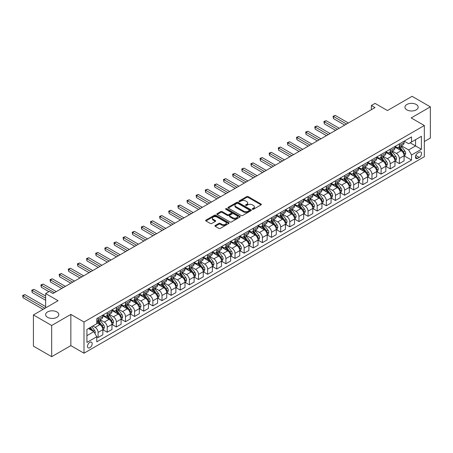 <?xml version="1.0" encoding="UTF-8"?>
<svg xmlns="http://www.w3.org/2000/svg" width="453" height="453" viewBox="0 0 453 453"><rect width="100%" height="100%" fill="white"/><g stroke="black" fill="none" stroke-linecap="round" stroke-linejoin="round"><path stroke-width="0.68" d="M252.429 209.269A0.708 0.408 0 0 0 253.431 209.269L261.047 204.869A1.014 0.583 0 0 0 261.347 204.456A1.014 0.583 0 0 0 261.047 204.043L248.148 196.591A1.014 0.583 0 0 0 246.709 196.591L239.093 200.99A0.708 0.408 0 0 0 238.89 201.279A0.708 0.408 0 0 0 239.093 201.568A0.708 0.408 0 0 0 240.101 201.568L241.087 201.002A3.245 1.874 0 0 1 245.673 201.002L246.749 201.619A3.245 1.874 0 0 1 247.7 202.944A3.245 1.874 0 0 1 246.749 204.269L245.764 204.841A0.708 0.408 0 0 0 245.554 205.13A0.708 0.408 0 0 0 245.764 205.419A0.708 0.408 0 0 0 246.766 205.419L247.751 204.847A3.245 1.874 0 0 1 252.338 204.847L253.414 205.469A3.245 1.874 0 0 1 254.365 206.794A3.245 1.874 0 0 1 253.414 208.12L252.429 208.686A0.708 0.408 0 0 0 252.219 208.975A0.708 0.408 0 0 0 252.429 209.269L252.429 208.686M56.902 311.924A6.608 3.817 0 0 0 49.7 311.098A6.608 3.817 0 0 0 45.617 314.625A6.608 3.817 0 0 0 47.554 317.321A6.608 3.817 0 0 0 54.756 318.148A6.608 3.817 0 0 0 58.839 314.625A6.608 3.817 0 0 0 56.902 311.924M416.216 104.473A6.608 3.817 0 0 0 409.014 103.646A6.608 3.817 0 0 0 404.937 107.174A6.608 3.817 0 0 0 406.868 109.875A6.608 3.817 0 0 0 414.076 110.702A6.608 3.817 0 0 0 418.153 107.174A6.608 3.817 0 0 0 416.216 104.473M89.841 347.723A3.307 1.908 120 0 0 91.999 344.812A3.307 1.908 120 0 0 91.489 342.162A3.307 1.908 120 0 0 89.841 342.326A3.307 1.908 120 0 0 87.678 345.237A3.307 1.908 120 0 0 88.188 347.887A3.307 1.908 120 0 0 89.841 347.723M215.243 225.481A1.014 0.583 0 0 0 214.943 225.894A1.014 0.583 0 0 0 215.243 226.307L218.861 228.397A1.014 0.583 0 0 0 220.294 228.397L228.754 223.516A1.014 0.583 0 0 0 229.054 223.103A1.014 0.583 0 0 0 228.754 222.689L215.849 215.237A1.014 0.583 0 0 0 214.416 215.237L205.956 220.118A1.014 0.583 0 0 0 205.662 220.532A1.014 0.583 0 0 0 205.956 220.951L210.334 223.471A1.014 0.583 0 0 0 211.766 223.471L215.385 221.381A1.014 0.583 0 0 0 215.685 220.968A1.014 0.583 0 0 0 215.385 220.554L213.216 219.303A2.712 1.569 0 0 1 212.423 218.199A2.712 1.569 0 0 1 214.099 216.749A2.712 1.569 0 0 1 217.049 217.089L225.549 221.993A2.712 1.569 0 0 1 226.341 223.103A2.712 1.569 0 0 1 224.665 224.546A2.712 1.569 0 0 1 221.71 224.207L220.294 223.391A1.014 0.583 0 0 0 218.861 223.391L215.243 225.481L215.243 226.307M424.325 141.54L430.35 138.057L430.35 106.857L412.094 96.319L387.445 110.549L375.027 103.38L371.375 105.487L375.027 107.593L52.956 293.544L49.309 291.432L45.657 293.544L45.657 307.876M51.682 325.481L51.682 356.681L70.849 345.616L70.849 314.41L51.682 325.481L33.42 314.943L58.069 300.707L45.657 293.544M70.849 314.41L83.998 322.004L424.325 125.515L424.325 156.715L83.998 353.204L83.998 322.004M430.35 106.857L411.177 117.927L424.325 125.515M241.155 215.526A1.014 0.583 0 0 0 242.587 215.526L251.047 210.645A1.014 0.583 0 0 0 251.347 210.232A1.014 0.583 0 0 0 251.047 209.813L238.148 202.366A1.014 0.583 0 0 0 236.709 202.366L228.255 207.248A1.014 0.583 0 0 0 227.955 207.661A1.014 0.583 0 0 0 228.255 208.074L241.155 215.526M226.064 209.422A0.708 0.408 0 0 1 226.783 209.518L226.783 208.674L239.903 216.251A1.014 0.583 0 0 1 240.198 216.664A1.014 0.583 0 0 1 239.903 217.078L231.443 221.964A1.014 0.583 0 0 1 230.011 221.964L217.106 214.512L217.106 213.686A1.014 0.583 0 0 0 216.806 214.099A1.014 0.583 0 0 0 217.106 214.512M217.106 213.686L220.724 211.596A1.014 0.583 0 0 1 222.157 211.596L227.395 214.614A1.014 0.583 0 0 0 228.827 214.614L231.228 213.227A1.014 0.583 0 0 0 231.523 212.814A1.014 0.583 0 0 0 231.228 212.4L225.781 209.258A0.708 0.408 0 0 1 225.571 208.969A0.708 0.408 0 0 1 226.007 208.59A0.708 0.408 0 0 1 226.783 208.674M51.682 356.681L33.42 346.143L33.42 314.943M419.285 152.208L417.677 153.137A3.199 1.846 120 0 0 415.588 155.957A3.199 1.846 120 0 0 416.08 158.522A3.199 1.846 120 0 0 417.677 158.363L419.285 157.434A3.199 1.846 120 0 0 421.375 154.615A3.199 1.846 120 0 0 420.888 152.049A3.199 1.846 120 0 0 419.285 152.208M404.206 141.138L408.623 143.692L411.545 142.004L411.545 136.902L96.778 318.629L96.778 323.731L86.919 329.422L86.919 342.411L96.778 336.721L96.778 341.822L411.545 160.09L411.545 154.988L408.623 149.932L401.364 145.736M411.545 142.004L421.403 136.308L421.403 149.297L411.545 154.988M70.849 345.616L83.998 353.204M371.375 105.487L371.375 109.705M410.158 142.803L415.56 145.923L415.56 139.683L421.403 136.308M408.623 149.932L415.56 145.923L421.403 149.297M86.919 335.662L93.856 331.658L88.454 328.538M96.778 336.76L98.091 337.519L98.091 332.417A4.134 2.384 -120 0 0 95.17 327.355L92.831 326.007M98.091 337.519L102.837 334.778L102.837 329.676A4.134 2.384 -120 0 0 99.915 324.614L96.778 322.802M102.95 329.784L107.219 332.247L107.219 327.145A4.134 2.384 -120 0 0 104.298 322.089L100.107 319.665M107.219 332.247L111.97 329.507L111.97 324.405A4.134 2.384 -120 0 0 109.048 319.348L102.837 315.764M112.078 324.512L116.347 326.975L116.347 321.873A4.134 2.384 -120 0 0 113.431 316.817L109.235 314.393M116.347 326.975L121.098 324.235L121.098 319.133A4.134 2.384 -120 0 0 118.176 314.076L111.97 310.492M121.206 319.24L125.481 321.709L125.481 316.607A4.134 2.384 -120 0 0 122.559 311.545L118.363 309.122M125.481 321.709L130.226 318.969L130.226 313.867A4.134 2.384 -120 0 0 127.304 308.804L121.098 305.22M130.334 313.969L134.609 316.437L134.609 311.336A4.134 2.384 -120 0 0 131.687 306.273L127.491 303.855M134.609 316.437L139.354 313.697L139.354 308.595A4.134 2.384 -120 0 0 136.432 303.533L130.226 299.948M139.462 308.703L143.737 311.166L143.737 306.064A4.134 2.384 -120 0 0 140.815 301.007L136.619 298.584M143.737 311.166L148.482 308.425L148.482 303.323A4.134 2.384 -120 0 0 145.56 298.267L139.354 294.682M148.595 303.431L152.865 305.894L152.865 300.792A4.134 2.384 -120 0 0 149.943 295.735L145.753 293.312M152.865 305.894L157.61 303.153L157.61 298.051A4.134 2.384 -120 0 0 154.694 292.995L148.482 289.41M157.723 298.159L161.993 300.628L161.993 295.526A4.134 2.384 -120 0 0 159.071 290.464L154.881 288.04M161.993 300.628L166.744 297.887L166.744 292.785A4.134 2.384 -120 0 0 163.822 287.723L157.61 284.139M166.851 292.887L171.126 295.356L171.126 290.254A4.134 2.384 -120 0 0 168.205 285.192L164.009 282.774M171.126 295.356L175.872 292.615L175.872 287.513A4.134 2.384 -120 0 0 172.95 282.451L166.744 278.867M175.979 287.615L180.254 290.084L180.254 284.982A4.134 2.384 -120 0 0 177.333 279.92L173.137 277.502M180.254 290.084L185 287.344L185 282.242A4.134 2.384 -120 0 0 182.078 277.179L175.872 273.595M185.107 282.349L189.382 284.812L189.382 279.711A4.134 2.384 -120 0 0 186.46 274.654L182.265 272.23M189.382 284.812L194.127 282.072L194.127 276.97A4.134 2.384 -120 0 0 191.206 271.913L185 268.329M194.241 277.077L198.51 279.541L198.51 274.439A4.134 2.384 -120 0 0 195.588 269.382L191.393 266.959M198.51 279.541L203.255 276.8L203.255 271.698A4.134 2.384 -120 0 0 200.334 266.641L194.127 263.057M203.369 271.806L207.638 274.275L207.638 269.173A4.134 2.384 -120 0 0 204.716 264.11L200.526 261.687M207.638 274.275L212.389 271.534L212.389 266.432A4.134 2.384 -120 0 0 209.467 261.37L203.255 257.785M212.497 266.534L216.766 269.003L216.766 263.901A4.134 2.384 -120 0 0 213.85 258.839L209.654 256.421M216.766 269.003L221.517 266.262L221.517 261.16A4.134 2.384 -120 0 0 218.595 256.098L212.389 252.514M221.625 261.262L225.9 263.731L225.9 258.629A4.134 2.384 -120 0 0 222.978 253.572L218.782 251.149M225.9 263.731L230.645 260.99L230.645 255.888A4.134 2.384 -120 0 0 227.723 250.832L221.517 247.247M230.753 255.996L235.028 258.459L235.028 253.357A4.134 2.384 -120 0 0 232.106 248.301L227.91 245.877M235.028 258.459L239.773 255.719L239.773 250.617A4.134 2.384 -120 0 0 236.851 245.56L230.645 241.976M239.88 250.724L244.156 253.193L244.156 248.091A4.134 2.384 -120 0 0 241.234 243.029L237.038 240.605M244.156 253.193L248.901 250.452L248.901 245.35A4.134 2.384 -120 0 0 245.979 240.288L239.773 236.704M249.014 245.452L253.284 247.921L253.284 242.819A4.134 2.384 -120 0 0 250.362 237.757L246.172 235.339M253.284 247.921L258.029 245.181L258.029 240.079A4.134 2.384 -120 0 0 255.113 235.016L248.901 231.432M258.142 240.181L262.412 242.649L262.412 237.548A4.134 2.384 -120 0 0 259.49 232.485L255.299 230.067M262.412 242.649L267.162 239.909L267.162 234.807A4.134 2.384 -120 0 0 264.241 229.745L258.029 226.16M267.27 234.914L271.545 237.378L271.545 232.276A4.134 2.384 -120 0 0 268.623 227.219L264.427 224.796M271.545 237.378L276.29 234.637L276.29 229.535A4.134 2.384 -120 0 0 273.369 224.478L267.162 220.894M276.398 229.643L280.673 232.106L280.673 227.004A4.134 2.384 -120 0 0 277.751 221.947L273.555 219.524M280.673 232.106L285.418 229.365L285.418 224.263A4.134 2.384 -120 0 0 282.496 219.207L276.29 215.622M285.526 224.371L289.801 226.84L289.801 221.738A4.134 2.384 -120 0 0 286.879 216.676L282.683 214.252M289.801 226.84L294.546 224.099L294.546 218.997A4.134 2.384 -120 0 0 291.624 213.935L285.418 210.351M294.66 219.099L298.929 221.568L298.929 216.466A4.134 2.384 -120 0 0 296.007 211.404L291.811 208.986M298.929 221.568L303.674 218.827L303.674 213.725A4.134 2.384 -120 0 0 300.752 208.663L294.546 205.079M303.787 213.827L308.057 216.296L308.057 211.194A4.134 2.384 -120 0 0 305.135 206.132L300.945 203.714M308.057 216.296L312.808 213.556L312.808 208.454A4.134 2.384 -120 0 0 309.886 203.391L303.674 199.813M312.915 208.561L317.185 211.024L317.185 205.922A4.134 2.384 -120 0 0 314.269 200.866L310.073 198.442M317.185 211.024L321.936 208.284L321.936 203.182A4.134 2.384 -120 0 0 319.014 198.125L312.808 194.541M322.043 203.289L326.319 205.753L326.319 200.651A4.134 2.384 -120 0 0 323.397 195.594L319.201 193.171M326.319 205.753L331.064 203.012L331.064 197.91A4.134 2.384 -120 0 0 328.142 192.853L321.936 189.269M331.171 198.018L335.447 200.486L335.447 195.385A4.134 2.384 -120 0 0 332.525 190.322L328.329 187.899M335.447 200.486L340.192 197.746L340.192 192.644A4.134 2.384 -120 0 0 337.27 187.582L331.064 183.997M340.299 192.746L344.574 195.215L344.574 190.113A4.134 2.384 -120 0 0 341.653 185.051L337.457 182.633M344.574 195.215L349.32 192.474L349.32 187.372A4.134 2.384 -120 0 0 346.398 182.31L340.192 178.725M349.433 187.48L353.702 189.943L353.702 184.841A4.134 2.384 -120 0 0 350.781 179.784L346.585 177.361M353.702 189.943L358.448 187.202L358.448 182.1A4.134 2.384 -120 0 0 355.531 177.044L349.32 173.459M358.561 182.208L362.83 184.671L362.83 179.569A4.134 2.384 -120 0 0 359.909 174.513L355.718 172.089M362.83 184.671L367.581 181.93L367.581 176.829A4.134 2.384 -120 0 0 364.659 171.772L358.448 168.188M367.689 176.936L371.958 179.405L371.958 174.303A4.134 2.384 -120 0 0 369.042 169.241L364.846 166.817M371.958 179.405L376.709 176.664L376.709 171.562A4.134 2.384 -120 0 0 373.787 166.5L367.581 162.916M376.817 171.664L381.092 174.133L381.092 169.031A4.134 2.384 -120 0 0 378.17 163.969L373.974 161.551M381.092 174.133L385.837 171.393L385.837 166.291A4.134 2.384 -120 0 0 382.915 161.228L376.709 157.644M385.945 166.393L390.22 168.861L390.22 163.76A4.134 2.384 -120 0 0 387.298 158.697L383.102 156.279M390.22 168.861L394.965 166.121L394.965 161.019A4.134 2.384 -120 0 0 392.043 155.957L385.837 152.372M395.078 161.126L399.348 163.59L399.348 158.488A4.134 2.384 -120 0 0 396.426 153.431L392.23 151.008M399.348 163.59L404.093 160.849L404.093 155.747A4.134 2.384 -120 0 0 401.171 150.69L394.965 147.106M395.078 146.41L396.426 147.191A4.134 2.384 -120 0 0 398.493 147.395A4.134 2.384 -120 0 0 399.348 145.504L399.348 143.941M385.945 151.681L387.298 152.457A4.134 2.384 -120 0 0 389.365 152.661A4.134 2.384 -120 0 0 390.22 150.77L390.22 149.213M376.817 156.948L378.17 157.729A4.134 2.384 -120 0 0 380.237 157.933A4.134 2.384 -120 0 0 381.092 156.042L381.092 154.484M367.689 162.219L369.042 163.001A4.134 2.384 -120 0 0 371.103 163.205A4.134 2.384 -120 0 0 371.958 161.313L371.958 159.756M358.561 167.491L359.909 168.273A4.134 2.384 -120 0 0 361.975 168.476A4.134 2.384 -120 0 0 362.83 166.585L362.83 165.022M349.433 172.763L350.781 173.539A4.134 2.384 -120 0 0 352.847 173.748A4.134 2.384 -120 0 0 353.702 171.857L353.702 170.294M340.299 178.029L341.653 178.81A4.134 2.384 -120 0 0 343.719 179.014A4.134 2.384 -120 0 0 344.574 177.123L344.574 175.566M331.171 183.301L332.525 184.082A4.134 2.384 -120 0 0 334.591 184.286A4.134 2.384 -120 0 0 335.447 182.395L335.447 180.838M322.043 188.573L323.397 189.354A4.134 2.384 -120 0 0 325.458 189.558A4.134 2.384 -120 0 0 326.319 187.667L326.319 186.104M312.915 193.844L314.269 194.626A4.134 2.384 -120 0 0 316.33 194.83A4.134 2.384 -120 0 0 317.185 192.938L317.185 191.376M303.787 199.116L305.135 199.892A4.134 2.384 -120 0 0 307.202 200.101A4.134 2.384 -120 0 0 308.057 198.21L308.057 196.647M294.66 204.382L296.007 205.164A4.134 2.384 -120 0 0 298.074 205.368A4.134 2.384 -120 0 0 298.929 203.476L298.929 201.919M285.526 209.654L286.879 210.435A4.134 2.384 -120 0 0 288.946 210.639A4.134 2.384 -120 0 0 289.801 208.748L289.801 207.191M276.398 214.926L277.751 215.707A4.134 2.384 -120 0 0 279.818 215.911A4.134 2.384 -120 0 0 280.673 214.02L280.673 212.457M267.27 220.198L268.623 220.979A4.134 2.384 -120 0 0 270.684 221.183A4.134 2.384 -120 0 0 271.545 219.292L271.545 217.729M258.142 225.469L259.49 226.245A4.134 2.384 -120 0 0 261.557 226.449A4.134 2.384 -120 0 0 262.412 224.558L262.412 223.001M249.014 230.736L250.362 231.517A4.134 2.384 -120 0 0 252.429 231.721A4.134 2.384 -120 0 0 253.284 229.83L253.284 228.272M239.88 236.007L241.234 236.789A4.134 2.384 -120 0 0 243.301 236.993A4.134 2.384 -120 0 0 244.156 235.101L244.156 233.538M230.753 241.279L232.106 242.061A4.134 2.384 -120 0 0 234.173 242.264A4.134 2.384 -120 0 0 235.028 240.373L235.028 238.81M221.625 246.551L222.978 247.327A4.134 2.384 -120 0 0 225.039 247.536A4.134 2.384 -120 0 0 225.9 245.645L225.9 244.082M212.497 251.817L213.85 252.598A4.134 2.384 -120 0 0 215.911 252.802A4.134 2.384 -120 0 0 216.766 250.911L216.766 249.354M203.369 257.089L204.716 257.87A4.134 2.384 -120 0 0 206.783 258.074A4.134 2.384 -120 0 0 207.638 256.183L207.638 254.626M194.241 262.361L195.588 263.142A4.134 2.384 -120 0 0 197.655 263.346A4.134 2.384 -120 0 0 198.51 261.455L198.51 259.892M185.107 267.632L186.46 268.414A4.134 2.384 -120 0 0 188.527 268.618A4.134 2.384 -120 0 0 189.382 266.726L189.382 265.164M175.979 272.904L177.333 273.68A4.134 2.384 -120 0 0 179.399 273.889A4.134 2.384 -120 0 0 180.254 271.998L180.254 270.435M166.851 278.17L168.205 278.952A4.134 2.384 -120 0 0 170.266 279.156A4.134 2.384 -120 0 0 171.126 277.264L171.126 275.707M157.723 283.442L159.071 284.224A4.134 2.384 -120 0 0 161.138 284.427A4.134 2.384 -120 0 0 161.993 282.536L161.993 280.979M148.595 288.714L149.943 289.495A4.134 2.384 -120 0 0 152.01 289.699A4.134 2.384 -120 0 0 152.865 287.808L152.865 286.245M139.462 293.986L140.815 294.767A4.134 2.384 -120 0 0 142.882 294.971A4.134 2.384 -120 0 0 143.737 293.08L143.737 291.517M130.334 299.257L131.687 300.033A4.134 2.384 -120 0 0 133.754 300.237A4.134 2.384 -120 0 0 134.609 298.346L134.609 296.789M121.206 304.524L122.559 305.305A4.134 2.384 -120 0 0 124.626 305.509A4.134 2.384 -120 0 0 125.481 303.618L125.481 302.06M112.078 309.795L113.431 310.577A4.134 2.384 -120 0 0 115.492 310.781A4.134 2.384 -120 0 0 116.347 308.889L116.347 307.327M102.95 315.067L104.298 315.849A4.134 2.384 -120 0 0 106.364 316.052A4.134 2.384 -120 0 0 107.219 314.161L107.219 312.598M404.206 155.855L411.545 160.09M398.493 147.395L403.238 144.654A4.134 2.384 -120 0 0 404.093 142.763L404.093 141.2M389.365 152.661L394.11 149.92A4.134 2.384 -120 0 0 394.965 148.029L394.965 146.472M380.237 157.933L384.982 155.192A4.134 2.384 -120 0 0 385.837 153.301L385.837 151.744M371.103 163.205L375.854 160.464A4.134 2.384 -120 0 0 376.709 158.573L376.709 157.015M361.975 168.476L366.726 165.736A4.134 2.384 -120 0 0 367.581 163.844L367.581 162.282M352.847 173.748L357.593 171.008A4.134 2.384 -120 0 0 358.448 169.116L358.448 167.553M343.719 179.014L348.465 176.274A4.134 2.384 -120 0 0 349.32 174.382L349.32 172.825M334.591 184.286L339.337 181.545A4.134 2.384 -120 0 0 340.192 179.654L340.192 178.097M325.458 189.558L330.209 186.817A4.134 2.384 -120 0 0 331.064 184.926L331.064 183.363M316.33 194.83L321.081 192.089A4.134 2.384 -120 0 0 321.936 190.198L321.936 188.635M307.202 200.101L311.947 197.361A4.134 2.384 -120 0 0 312.808 195.47L312.808 193.907M298.074 205.368L302.819 202.627A4.134 2.384 -120 0 0 303.674 200.736L303.674 199.178M288.946 210.639L293.691 207.899A4.134 2.384 -120 0 0 294.546 206.007L294.546 204.45M279.818 215.911L284.563 213.17A4.134 2.384 -120 0 0 285.418 211.279L285.418 209.716M270.684 221.183L275.435 218.442A4.134 2.384 -120 0 0 276.29 216.551L276.29 214.988M261.557 226.449L266.307 223.708A4.134 2.384 -120 0 0 267.162 221.817L267.162 220.26M252.429 231.721L257.174 228.98A4.134 2.384 -120 0 0 258.029 227.089L258.029 225.532M243.301 236.993L248.046 234.252A4.134 2.384 -120 0 0 248.901 232.361L248.901 230.798M234.173 242.264L238.918 239.524A4.134 2.384 -120 0 0 239.773 237.632L239.773 236.07M225.039 247.536L229.79 244.796A4.134 2.384 -120 0 0 230.645 242.904L230.645 241.341M215.911 252.802L220.662 250.062A4.134 2.384 -120 0 0 221.517 248.17L221.517 246.613M206.783 258.074L211.528 255.333A4.134 2.384 -120 0 0 212.389 253.442L212.389 251.885M197.655 263.346L202.4 260.605A4.134 2.384 -120 0 0 203.255 258.714L203.255 257.151M188.527 268.618L193.272 265.877A4.134 2.384 -120 0 0 194.127 263.986L194.127 262.423M179.399 273.889L184.144 271.143A4.134 2.384 -120 0 0 185 269.258L185 267.695M170.266 279.156L175.017 276.415A4.134 2.384 -120 0 0 175.872 274.524L175.872 272.966M161.138 284.427L165.889 281.687A4.134 2.384 -120 0 0 166.744 279.795L166.744 278.238M152.01 289.699L156.755 286.959A4.134 2.384 -120 0 0 157.61 285.067L157.61 283.504M142.882 294.971L147.627 292.23A4.134 2.384 -120 0 0 148.482 290.339L148.482 288.776M133.754 300.237L138.499 297.496A4.134 2.384 -120 0 0 139.354 295.605L139.354 294.048M124.626 305.509L129.371 302.768A4.134 2.384 -120 0 0 130.226 300.877L130.226 299.32M115.492 310.781L120.243 308.04A4.134 2.384 -120 0 0 121.098 306.149L121.098 304.586M106.364 316.052L111.11 313.312A4.134 2.384 -120 0 0 111.97 311.421L111.97 309.858M96.778 321.488A4.134 2.384 -120 0 0 97.236 321.324L101.982 318.584A4.134 2.384 -120 0 0 102.837 316.692L102.837 315.129M97.236 321.324A4.134 2.384 -120 0 0 98.091 319.433L98.091 317.87M93.856 331.658L96.778 336.721M252.712 209.365L253.414 208.963A3.245 1.874 0 0 0 254.365 207.638L254.365 206.794M247.7 202.944L247.7 203.788A3.245 1.874 0 0 1 246.749 205.113L246.047 205.52M261.047 204.043L261.047 204.869L248.148 197.434A1.014 0.583 0 0 0 246.709 197.434L239.377 201.67M251.047 209.813L251.047 210.645L238.148 203.21A1.014 0.583 0 0 0 236.709 203.21L228.267 208.086M249.258 210.52A0.708 0.408 0 0 0 249.467 210.232A0.708 0.408 0 0 0 249.258 209.937L237.933 203.403A0.708 0.408 0 0 0 236.925 203.403L235.888 204.003A3.245 1.874 0 0 0 234.937 205.322A3.245 1.874 0 0 0 235.888 206.647L243.629 211.121A3.245 1.874 0 0 0 248.216 211.121L249.258 210.52L249.258 211.364A0.708 0.408 0 0 0 249.467 211.07L249.467 210.232M234.937 205.322L234.937 206.166A3.245 1.874 0 0 0 235.888 207.491L235.888 206.647M249.258 211.364L248.216 211.964A3.245 1.874 0 0 1 243.629 211.964L235.888 207.491M217.117 214.518L220.724 212.44L220.724 211.596M231.523 212.814L231.523 213.657A1.014 0.583 0 0 1 231.228 214.071L228.827 215.458A1.014 0.583 0 0 1 227.395 215.458L222.157 212.44A1.014 0.583 0 0 0 220.724 212.44M226.783 209.518L239.886 217.089M232.825 217.751A2.712 1.569 0 0 0 235.775 218.091A2.712 1.569 0 0 0 237.451 216.642A2.712 1.569 0 0 0 236.659 215.537L233.663 213.81A1.014 0.583 0 0 0 232.23 213.81L229.83 215.198A1.014 0.583 0 0 0 229.535 215.611A1.014 0.583 0 0 0 229.83 216.024L232.825 217.751L232.825 218.595A2.712 1.569 0 0 0 235.775 218.935A2.712 1.569 0 0 0 237.451 217.485L237.451 216.642M229.535 215.611L229.535 216.455A1.014 0.583 0 0 0 229.83 216.868L229.83 216.024M232.825 218.595L229.83 216.868M226.341 223.103L226.341 223.946A2.712 1.569 0 0 1 224.665 225.39A2.712 1.569 0 0 1 221.71 225.05L220.294 224.235A1.014 0.583 0 0 0 218.861 224.235L215.254 226.313M212.423 218.199L212.423 219.037A2.712 1.569 0 0 0 213.216 220.147L213.216 219.303M215.373 221.392L213.216 220.147M228.742 223.522L215.849 216.081A1.014 0.583 0 0 0 214.416 216.081L205.973 220.956M404.093 155.917L404.971 155.413L405.701 153.301A2.735 1.58 -120 0 0 404.829 150.974L401.845 146.987A7.899 4.564 -120 0 0 400.984 145.957M398.011 148.861A7.899 4.564 -120 0 0 396.398 147.168M403.844 154.241L404.223 153.42A2.735 1.58 -120 0 0 403.442 151.772L400.458 147.791A7.899 4.564 -120 0 0 399.597 146.755M398.861 147.18A6.557 3.788 60 0 1 399.937 148.403L402.462 151.778M348.374 122.984L335.265 115.419L333.436 116.472L333.436 118.578L344.722 125.096M398.719 147.265A7.899 4.564 60 0 1 399.58 148.295L401.562 150.945M333.436 118.578L333.034 116.24L346.545 124.043M333.034 116.24L335.265 115.419M394.965 161.189L395.843 160.679L396.573 158.573A2.735 1.58 -120 0 0 395.701 156.24L392.717 152.259A7.899 4.564 -120 0 0 391.851 151.228M388.884 154.133A7.899 4.564 -120 0 0 387.27 152.44M394.716 159.513L395.095 158.692A2.735 1.58 -120 0 0 394.314 157.044L391.33 153.057A7.899 4.564 -120 0 0 390.463 152.027M389.733 152.451A6.557 3.788 60 0 1 390.809 153.675L393.334 157.049M339.24 128.256L326.132 120.691L324.308 121.744L324.308 123.85L335.594 130.362M389.591 152.531A7.899 4.564 60 0 1 390.452 153.567L392.434 156.211M324.308 123.85L323.906 121.512L337.417 129.309M323.906 121.512L326.132 120.691M385.837 166.461L386.715 165.951L387.445 163.844A2.735 1.58 -120 0 0 386.568 161.511L383.583 157.531A7.899 4.564 -120 0 0 382.723 156.495M379.756 159.405A7.899 4.564 -120 0 0 378.136 157.712M385.588 164.779L385.967 163.958A2.735 1.58 -120 0 0 385.18 162.316L382.196 158.329A7.899 4.564 -120 0 0 381.335 157.299M380.599 157.723A6.557 3.788 60 0 1 381.675 158.946L384.201 162.316M330.112 133.527L317.004 125.957L315.18 127.016L315.18 129.122L326.46 135.634M380.458 157.803A7.899 4.564 60 0 1 381.324 158.839L383.306 161.483M315.18 129.122L314.778 126.783L328.289 134.581M314.778 126.783L317.004 125.957M376.709 171.727L377.587 171.223L378.317 169.116A2.735 1.58 -120 0 0 377.44 166.783L374.455 162.803A7.899 4.564 -120 0 0 373.595 161.766M370.628 164.677A7.899 4.564 -120 0 0 369.008 162.984M376.46 170.051L376.839 169.229A2.735 1.58 -120 0 0 376.052 167.587L373.068 163.601A7.899 4.564 -120 0 0 372.207 162.57M371.471 162.995A6.557 3.788 60 0 1 372.547 164.218L375.073 167.587M320.984 138.799L307.876 131.228L306.052 132.282L306.052 134.394L317.332 140.906M371.33 163.074A7.899 4.564 60 0 1 372.19 164.105L374.178 166.755M306.052 134.394L305.65 132.049L319.161 139.852M305.65 132.049L307.876 131.228M367.581 176.998L368.453 176.494L369.184 174.382A2.735 1.58 -120 0 0 368.312 172.055L365.328 168.069A7.899 4.564 -120 0 0 364.467 167.038M361.5 169.949A7.899 4.564 -120 0 0 359.88 168.256M367.332 175.322L367.706 174.501A2.735 1.58 -120 0 0 366.924 172.853L363.94 168.873A7.899 4.564 -120 0 0 363.08 167.837M362.343 168.261A6.557 3.788 60 0 1 363.419 169.49L365.945 172.859M311.857 144.071L298.748 136.5L296.919 137.553L296.919 139.66L308.204 146.177M362.202 168.346A7.899 4.564 60 0 1 363.063 169.377L365.05 172.027M296.919 139.66L296.517 137.321L310.028 145.124M296.517 137.321L298.748 136.5M358.448 182.27L359.325 181.766L360.056 179.654A2.735 1.58 -120 0 0 359.184 177.327L356.2 173.34A7.899 4.564 -120 0 0 355.339 172.31M352.372 175.215A7.899 4.564 -120 0 0 350.752 173.522M358.198 180.594L358.578 179.773A2.735 1.58 -120 0 0 357.796 178.125L354.812 174.145A7.899 4.564 -120 0 0 353.952 173.108M353.215 173.533A6.557 3.788 60 0 1 354.291 174.756L356.817 178.131M302.729 149.337L289.62 141.772L287.791 142.825L287.791 144.932L299.076 151.449M353.074 173.618A7.899 4.564 60 0 1 353.935 174.648L355.916 177.299M287.791 144.932L287.389 142.593L300.9 150.39M287.389 142.593L289.62 141.772M349.32 187.542L350.197 187.032L350.928 184.926A2.735 1.58 -120 0 0 350.056 182.593L347.072 178.612A7.899 4.564 -120 0 0 346.205 177.582M343.238 180.487A7.899 4.564 -120 0 0 341.624 178.793M349.07 185.866L349.45 185.045A2.735 1.58 -120 0 0 348.668 183.397L345.684 179.411A7.899 4.564 -120 0 0 344.818 178.38M344.087 178.805A6.557 3.788 60 0 1 345.163 180.028L347.689 183.397M293.595 154.609L280.486 147.044L278.663 148.097L278.663 150.203L289.948 156.715M343.946 178.884A7.899 4.564 60 0 1 344.807 179.92L346.788 182.565M278.663 150.203L278.261 147.865L291.772 155.662M278.261 147.865L280.486 147.044M340.192 192.808L341.069 192.304L341.8 190.198A2.735 1.58 -120 0 0 340.928 187.865L337.944 183.884A7.899 4.564 -120 0 0 337.077 182.848M334.11 185.758A7.899 4.564 -120 0 0 332.496 184.065M339.943 191.132L340.322 190.311A2.735 1.58 -120 0 0 339.535 188.669L336.556 184.682A7.899 4.564 -120 0 0 335.69 183.652M334.954 184.077A6.557 3.788 60 0 1 336.035 185.3L338.555 188.669M284.467 159.881L271.358 152.31L269.535 153.363L269.535 155.475L280.815 161.987M334.812 184.156A7.899 4.564 60 0 1 335.679 185.192L337.661 187.836M269.535 155.475L269.133 153.137L282.644 160.934M269.133 153.137L271.358 152.31M331.064 198.08L331.941 197.576L332.672 195.47A2.735 1.58 -120 0 0 331.794 193.137L328.81 189.15A7.899 4.564 -120 0 0 327.949 188.12M324.982 191.03A7.899 4.564 -120 0 0 323.363 189.337M330.815 196.404L331.194 195.583A2.735 1.58 -120 0 0 330.407 193.935L327.423 189.954A7.899 4.564 -120 0 0 326.562 188.924M325.826 189.348A6.557 3.788 60 0 1 326.902 190.571L329.427 193.941M275.339 165.152L262.23 157.582L260.407 158.635L260.407 160.747L271.687 167.259M325.684 189.428A7.899 4.564 60 0 1 326.551 190.458L328.533 193.108M260.407 160.747L260.005 158.403L273.516 166.206M260.005 158.403L262.23 157.582M321.936 203.352L322.813 202.848L323.538 200.736A2.735 1.58 -120 0 0 322.666 198.408L319.682 194.422A7.899 4.564 -120 0 0 318.821 193.391M315.854 196.302A7.899 4.564 -120 0 0 314.235 194.609M321.687 201.676L322.06 200.855A2.735 1.58 -120 0 0 321.279 199.207L318.295 195.226A7.899 4.564 -120 0 0 317.434 194.19M316.698 194.614A6.557 3.788 60 0 1 317.774 195.843L320.299 199.212M266.211 170.419L253.102 162.854L251.273 163.907L251.273 166.013L262.559 172.531M316.556 194.699A7.899 4.564 60 0 1 317.417 195.73L319.405 198.38M251.273 166.013L250.877 163.675L264.382 171.477M250.877 163.675L253.102 162.854M312.808 208.623L313.68 208.114L314.41 206.007A2.735 1.58 -120 0 0 313.538 203.68L310.554 199.694A7.899 4.564 -120 0 0 309.693 198.663M306.726 201.568A7.899 4.564 -120 0 0 305.107 199.875M312.559 206.947L312.932 206.126A2.735 1.58 -120 0 0 312.151 204.479L309.167 200.498A7.899 4.564 -120 0 0 308.306 199.462M307.57 199.886A6.557 3.788 60 0 1 308.646 201.109L311.171 204.484M257.083 175.69L243.974 168.125L242.145 169.179L242.145 171.285L253.431 177.803M307.428 199.971A7.899 4.564 60 0 1 308.289 201.002L310.277 203.652M242.145 171.285L241.743 168.946L255.254 176.744M241.743 168.946L243.974 168.125M303.674 213.895L304.552 213.386L305.282 211.279A2.735 1.58 -120 0 0 304.41 208.946L301.426 204.966A7.899 4.564 -120 0 0 300.565 203.929M297.593 206.84A7.899 4.564 -120 0 0 295.979 205.147M303.425 212.219L303.804 211.392A2.735 1.58 -120 0 0 303.023 209.75L300.039 205.764A7.899 4.564 -120 0 0 299.178 204.733M298.442 205.158A6.557 3.788 60 0 1 299.518 206.381L302.043 209.75M247.955 180.962L234.847 173.391L233.018 174.45L233.018 176.557L244.303 183.069M298.3 205.237A7.899 4.564 60 0 1 299.161 206.274L301.143 208.918M233.018 176.557L232.616 174.218L246.126 182.015M232.616 174.218L234.847 173.391M294.546 219.161L295.424 218.657L296.154 216.551A2.735 1.58 -120 0 0 295.282 214.218L292.298 210.237A7.899 4.564 -120 0 0 291.432 209.201M288.465 212.112A7.899 4.564 -120 0 0 286.851 210.419M294.297 217.485L294.676 216.664A2.735 1.58 -120 0 0 293.895 215.022L290.911 211.036A7.899 4.564 -120 0 0 290.045 210.005M289.314 210.43A6.557 3.788 60 0 1 290.39 211.653L292.915 215.022M238.822 186.234L225.713 178.663L223.89 179.716L223.89 181.829L235.175 188.34M289.173 210.509A7.899 4.564 60 0 1 290.033 211.54L292.015 214.19M223.89 181.829L223.488 179.484L236.998 187.287M223.488 179.484L225.713 178.663M285.418 224.433L286.296 223.929L287.026 221.817A2.735 1.58 -120 0 0 286.149 219.49L283.165 215.503A7.899 4.564 -120 0 0 282.304 214.473M279.337 217.383A7.899 4.564 -120 0 0 277.717 215.69M285.169 222.757L285.549 221.936A2.735 1.58 -120 0 0 284.761 220.288L281.777 216.308A7.899 4.564 -120 0 0 280.917 215.277M280.18 215.696A6.557 3.788 60 0 1 281.256 216.925L283.782 220.294M229.694 191.506L216.585 183.935L214.762 184.988L214.762 187.095L226.041 193.612M280.039 215.781A7.899 4.564 60 0 1 280.905 216.811L282.887 219.462M214.762 187.095L214.36 184.756L227.87 192.559M214.36 184.756L216.585 183.935M276.29 229.705L277.168 229.201L277.899 227.089A2.735 1.58 -120 0 0 277.021 224.762L274.037 220.775A7.899 4.564 -120 0 0 273.176 219.745M270.209 222.65A7.899 4.564 -120 0 0 268.589 220.956M276.041 228.029L276.421 227.208A2.735 1.58 -120 0 0 275.634 225.56L272.649 221.579A7.899 4.564 -120 0 0 271.789 220.543M271.053 220.968A6.557 3.788 60 0 1 272.128 222.191L274.654 225.566M220.566 196.772L207.457 189.207L205.634 190.26L205.634 192.366L216.913 198.884M270.911 221.053A7.899 4.564 60 0 1 271.772 222.083L273.759 224.733M205.634 192.366L205.232 190.028L218.742 197.831M205.232 190.028L207.457 189.207M267.162 234.977L268.034 234.467L268.765 232.361A2.735 1.58 -120 0 0 267.893 230.028L264.909 226.047A7.899 4.564 -120 0 0 264.048 225.016M261.081 227.921A7.899 4.564 -120 0 0 259.461 226.228M266.913 233.301L267.287 232.48A2.735 1.58 -120 0 0 266.506 230.832L263.521 226.845A7.899 4.564 -120 0 0 262.661 225.815M261.925 226.24A6.557 3.788 60 0 1 263 227.463L265.526 230.837M211.438 202.044L198.329 194.479L196.5 195.532L196.5 197.638L207.785 204.15M261.783 226.319A7.899 4.564 60 0 1 262.644 227.355L264.631 229.999M196.5 197.638L196.098 195.3L209.609 203.097M196.098 195.3L198.329 194.479M258.029 240.249L258.906 239.739L259.637 237.632A2.735 1.58 -120 0 0 258.765 235.3L255.781 231.319A7.899 4.564 -120 0 0 254.92 230.283M251.953 233.193A7.899 4.564 -120 0 0 250.333 231.5M257.78 238.567L258.159 237.746A2.735 1.58 -120 0 0 257.378 236.104L254.393 232.117A7.899 4.564 -120 0 0 253.533 231.087M252.797 231.511A6.557 3.788 60 0 1 253.873 232.734L256.398 236.104M202.31 207.315L189.201 199.745L187.372 200.804L187.372 202.91L198.657 209.422M252.655 231.591A7.899 4.564 60 0 1 253.516 232.627L255.498 235.271M187.372 202.91L186.97 200.571L200.481 208.369M186.97 200.571L189.201 199.745M248.901 245.515L249.779 245.011L250.509 242.904A2.735 1.58 -120 0 0 249.637 240.571L246.653 236.591A7.899 4.564 -120 0 0 245.786 235.554M242.819 238.465A7.899 4.564 -120 0 0 241.206 236.772M248.652 243.839L249.031 243.018A2.735 1.58 -120 0 0 248.25 241.37L245.266 237.389A7.899 4.564 -120 0 0 244.399 236.358M243.669 236.783A6.557 3.788 60 0 1 244.745 238.006L247.27 241.375M193.176 212.587L180.068 205.016L178.244 206.07L178.244 208.182L189.53 214.694M243.527 236.862A7.899 4.564 60 0 1 244.388 237.893L246.37 240.543M178.244 208.182L177.842 205.838L191.353 213.64M177.842 205.838L180.068 205.016M239.773 250.786L240.651 250.283L241.381 248.17A2.735 1.58 -120 0 0 240.509 245.843L237.525 241.857A7.899 4.564 -120 0 0 236.659 240.826M233.691 243.737A7.899 4.564 -120 0 0 232.078 242.044M239.524 249.11L239.903 248.289A2.735 1.58 -120 0 0 239.122 246.642L236.138 242.661A7.899 4.564 -120 0 0 235.271 241.625M234.535 242.049A6.557 3.788 60 0 1 235.617 243.278L238.142 246.647M184.048 217.859L170.94 210.288L169.116 211.341L169.116 213.448L180.396 219.965M234.394 242.134A7.899 4.564 60 0 1 235.26 243.165L237.242 245.815M169.116 213.448L168.714 211.109L182.225 218.912M168.714 211.109L170.94 210.288M230.645 256.058L231.523 255.554L232.253 253.442A2.735 1.58 -120 0 0 231.375 251.115L228.391 247.128A7.899 4.564 -120 0 0 227.531 246.098M224.563 249.003A7.899 4.564 -120 0 0 222.944 247.31M230.396 254.382L230.775 253.561A2.735 1.58 -120 0 0 229.988 251.913L227.004 247.933A7.899 4.564 -120 0 0 226.143 246.896M225.407 247.321A6.557 3.788 60 0 1 226.483 248.544L229.008 251.919M174.92 223.125L161.812 215.56L159.988 216.613L159.988 218.72L171.268 225.237M225.266 247.406A7.899 4.564 60 0 1 226.132 248.437L228.114 251.087M159.988 218.72L159.586 216.381L173.097 224.178M159.586 216.381L161.812 215.56M221.517 261.33L222.395 260.82L223.119 258.714A2.735 1.58 -120 0 0 222.247 256.381L219.263 252.4A7.899 4.564 -120 0 0 218.403 251.37M215.435 254.275A7.899 4.564 -120 0 0 213.816 252.581M221.268 259.654L221.642 258.833A2.735 1.58 -120 0 0 220.86 257.185L217.876 253.199A7.899 4.564 -120 0 0 217.015 252.168M216.279 252.593A6.557 3.788 60 0 1 217.355 253.816L219.881 257.185M165.792 228.397L152.684 220.832L150.855 221.885L150.855 223.992L162.14 230.503M216.138 252.672A7.899 4.564 60 0 1 216.998 253.708L218.986 256.353M150.855 223.992L150.458 221.653L163.969 229.45M150.458 221.653L152.684 220.832M212.389 266.596L213.261 266.092L213.992 263.986A2.735 1.58 -120 0 0 213.12 261.653L210.135 257.672A7.899 4.564 -120 0 0 209.275 256.636M206.308 259.546A7.899 4.564 -120 0 0 204.688 257.853M212.14 264.92L212.514 264.099A2.735 1.58 -120 0 0 211.732 262.457L208.748 258.47A7.899 4.564 -120 0 0 207.887 257.44M207.151 257.865A6.557 3.788 60 0 1 208.227 259.088L210.753 262.457M156.664 233.669L143.556 226.098L141.727 227.151L141.727 229.263L153.012 235.775M207.01 257.944A7.899 4.564 60 0 1 207.87 258.974L209.858 261.624M141.727 229.263L141.325 226.919L154.835 234.722M141.325 226.919L143.556 226.098M203.255 271.868L204.133 271.364L204.864 269.258A2.735 1.58 -120 0 0 203.992 266.925L201.007 262.938A7.899 4.564 -120 0 0 200.147 261.908M197.174 264.818A7.899 4.564 -120 0 0 195.56 263.125M203.006 270.192L203.386 269.371A2.735 1.58 -120 0 0 202.604 267.723L199.62 263.742A7.899 4.564 -120 0 0 198.759 262.712M198.023 263.136A6.557 3.788 60 0 1 199.099 264.359L201.625 267.729M147.536 238.941L134.428 231.37L132.599 232.423L132.599 234.535L143.884 241.047M197.882 263.216A7.899 4.564 60 0 1 198.742 264.246L200.724 266.896M132.599 234.535L132.197 232.191L145.707 239.994M132.197 232.191L134.428 231.37M194.127 277.14L195.005 276.636L195.736 274.524A2.735 1.58 -120 0 0 194.864 272.196L191.879 268.21A7.899 4.564 -120 0 0 191.013 267.179M188.046 270.084A7.899 4.564 -120 0 0 186.432 268.397M193.878 275.464L194.258 274.643A2.735 1.58 -120 0 0 193.476 272.995L190.492 269.014A7.899 4.564 -120 0 0 189.626 267.978M188.895 268.403A6.557 3.788 60 0 1 189.971 269.626L192.497 273M138.403 244.207L125.294 236.642L123.471 237.695L123.471 239.801L134.756 246.319M188.754 268.487A7.899 4.564 60 0 1 189.614 269.518L191.596 272.168M123.471 239.801L123.069 237.463L136.579 245.266M123.069 237.463L125.294 236.642M185 282.412L185.877 281.902L186.608 279.795A2.735 1.58 -120 0 0 185.73 277.463L182.746 273.482A7.899 4.564 -120 0 0 181.885 272.451M178.918 275.356A7.899 4.564 -120 0 0 177.299 273.663M184.75 280.735L185.13 279.914A2.735 1.58 -120 0 0 184.343 278.267L181.359 274.28A7.899 4.564 -120 0 0 180.498 273.25M179.762 273.674A6.557 3.788 60 0 1 180.838 274.897L183.363 278.272M129.275 249.478L116.166 241.913L114.343 242.967L114.343 245.073L125.623 251.591M179.62 273.759A7.899 4.564 60 0 1 180.487 274.79L182.468 277.44M114.343 245.073L113.941 242.734L127.452 250.532M113.941 242.734L116.166 241.913M175.872 287.683L176.749 287.174L177.48 285.067A2.735 1.58 -120 0 0 176.602 282.734L173.618 278.754A7.899 4.564 -120 0 0 172.757 277.717M169.79 280.628A7.899 4.564 -120 0 0 168.171 278.935M175.622 286.007L176.002 285.18A2.735 1.58 -120 0 0 175.215 283.538L172.231 279.552A7.899 4.564 -120 0 0 171.37 278.521M170.634 278.946A6.557 3.788 60 0 1 171.71 280.169L174.235 283.538M120.147 254.75L107.038 247.179L105.215 248.238L105.215 250.345L116.495 256.857M170.492 279.025A7.899 4.564 60 0 1 171.353 280.062L173.34 282.706M105.215 250.345L104.813 248.006L118.324 255.803M104.813 248.006L107.038 247.179M166.744 292.949L167.616 292.445L168.346 290.339A2.735 1.58 -120 0 0 167.474 288.006L164.49 284.025A7.899 4.564 -120 0 0 163.629 282.989M160.662 285.9A7.899 4.564 -120 0 0 159.043 284.207M166.494 291.273L166.868 290.452A2.735 1.58 -120 0 0 166.087 288.81L163.103 284.824A7.899 4.564 -120 0 0 162.242 283.793M161.506 284.218A6.557 3.788 60 0 1 162.582 285.441L165.107 288.81M111.019 260.022L97.91 252.451L96.081 253.504L96.081 255.617L107.367 262.128M161.364 284.297A7.899 4.564 60 0 1 162.225 285.328L164.213 287.978M96.081 255.617L95.679 253.272L109.19 261.075M95.679 253.272L97.91 252.451M157.61 298.221L158.488 297.717L159.218 295.605A2.735 1.58 -120 0 0 158.346 293.278L155.362 289.291A7.899 4.564 -120 0 0 154.501 288.261M151.534 291.171A7.899 4.564 -120 0 0 149.915 289.478M157.361 296.545L157.74 295.724A2.735 1.58 -120 0 0 156.959 294.076L153.975 290.096A7.899 4.564 -120 0 0 153.114 289.065M152.378 289.484A6.557 3.788 60 0 1 153.454 290.713L155.979 294.082M101.891 265.294L88.782 257.723L86.953 258.776L86.953 260.883L98.239 267.4M152.236 289.569A7.899 4.564 60 0 1 153.097 290.6L155.079 293.25M86.953 260.883L86.551 258.544L100.062 266.347M86.551 258.544L88.782 257.723M148.482 303.493L149.36 302.989L150.09 300.877A2.735 1.58 -120 0 0 149.218 298.55L146.234 294.563A7.899 4.564 -120 0 0 145.373 293.533M142.401 296.438A7.899 4.564 -120 0 0 140.787 294.744M148.233 301.817L148.612 300.996A2.735 1.58 -120 0 0 147.831 299.348L144.847 295.367A7.899 4.564 -120 0 0 143.98 294.331M143.25 294.756A6.557 3.788 60 0 1 144.326 295.979L146.851 299.354M92.757 270.56L79.649 262.995L77.825 264.048L77.825 266.154L89.111 272.672M143.108 294.841A7.899 4.564 60 0 1 143.969 295.871L145.951 298.521M77.825 266.154L77.423 263.816L90.934 271.619M77.423 263.816L79.649 262.995M139.354 308.765L140.232 308.255L140.962 306.149A2.735 1.58 -120 0 0 140.09 303.816L137.106 299.835A7.899 4.564 -120 0 0 136.24 298.804M133.273 301.709A7.899 4.564 -120 0 0 131.659 300.016M139.105 307.089L139.484 306.268A2.735 1.58 -120 0 0 138.703 304.62L135.719 300.633A7.899 4.564 -120 0 0 134.852 299.603M134.116 300.028A6.557 3.788 60 0 1 135.198 301.251L137.723 304.626M83.629 275.832L70.521 268.267L68.697 269.32L68.697 271.426L79.977 277.938M133.98 300.107A7.899 4.564 60 0 1 134.841 301.143L136.823 303.787M68.697 271.426L68.295 269.088L81.806 276.885M68.295 269.088L70.521 268.267M130.226 314.031L131.104 313.527L131.834 311.421A2.735 1.58 -120 0 0 130.957 309.088L127.973 305.107A7.899 4.564 -120 0 0 127.112 304.071M124.145 306.981A7.899 4.564 -120 0 0 122.525 305.288M129.977 312.355L130.356 311.534A2.735 1.58 -120 0 0 129.569 309.892L126.585 305.905A7.899 4.564 -120 0 0 125.724 304.875M124.988 305.299A6.557 3.788 60 0 1 126.064 306.522L128.59 309.892M74.502 281.103L61.393 273.533L59.57 274.586L59.57 276.698L70.849 283.21M124.847 305.379A7.899 4.564 60 0 1 125.713 306.415L127.695 309.059M59.57 276.698L59.167 274.359L72.678 282.157M59.167 274.359L61.393 273.533M121.098 319.303L121.976 318.799L122.701 316.692A2.735 1.58 -120 0 0 121.829 314.359L118.845 310.379A7.899 4.564 -120 0 0 117.984 309.342M115.017 312.253A7.899 4.564 -120 0 0 113.397 310.56M120.849 317.627L121.228 316.806A2.735 1.58 -120 0 0 120.441 315.158L117.457 311.177A7.899 4.564 -120 0 0 116.597 310.146M115.86 310.571A6.557 3.788 60 0 1 116.936 311.794L119.462 315.163M65.374 286.375L52.265 278.805L50.436 279.858L50.436 281.97L61.721 288.482M115.719 310.65A7.899 4.564 60 0 1 116.58 311.681L118.567 314.331M50.436 281.97L50.04 279.626L63.55 287.429M50.04 279.626L52.265 278.805M111.97 324.575L112.842 324.071L113.573 321.958A2.735 1.58 -120 0 0 112.701 319.631L109.717 315.645A7.899 4.564 -120 0 0 108.856 314.614M105.889 317.525A7.899 4.564 -120 0 0 104.269 315.832M111.721 322.898L112.095 322.077A2.735 1.58 -120 0 0 111.313 320.43L108.329 316.449A7.899 4.564 -120 0 0 107.469 315.413M106.732 315.837A6.557 3.788 60 0 1 107.808 317.066L110.334 320.435M56.246 291.641L43.137 284.076L41.308 285.13L41.308 287.236L48.941 291.641M106.591 315.922A7.899 4.564 60 0 1 107.452 316.953L109.439 319.603M41.308 287.236L40.906 284.897L54.417 292.7M40.906 284.897L43.137 284.076M102.837 329.846L103.714 329.337L104.445 327.23A2.735 1.58 -120 0 0 103.573 324.903L100.589 320.917A7.899 4.564 -120 0 0 99.728 319.886M102.588 328.17L102.967 327.349A2.735 1.58 -120 0 0 102.185 325.701L99.201 321.721A7.899 4.564 -120 0 0 98.341 320.684M97.605 321.109A6.557 3.788 60 0 1 98.68 322.332L101.206 325.707M45.657 296.069L34.009 289.348L32.18 290.401L32.18 292.508L45.657 300.288M97.463 321.194A7.899 4.564 60 0 1 98.324 322.225L100.306 324.875M32.18 292.508L31.778 290.169L45.657 298.182M31.778 290.169L34.009 289.348M94.949 333.555L95.317 332.502A2.735 1.58 -120 0 0 94.445 330.169L91.778 326.619M45.657 306.613L24.875 294.614L23.052 295.673L23.052 297.78L43.097 309.354M93.307 331.341A2.735 1.58 -120 0 0 93.058 330.973L90.39 327.417M89.705 327.813L91.619 330.367M89.518 327.921L91.138 330.09M23.052 297.78L22.65 295.441L44.926 308.3M22.65 295.441L24.875 294.614M95.17 327.355L99.915 324.614M104.298 322.089L109.048 319.348M113.431 316.817L118.176 314.076M122.559 311.545L127.304 308.804M131.687 306.273L136.432 303.533M140.815 301.007L145.56 298.267M149.943 295.735L154.694 292.995M159.071 290.464L163.822 287.723M168.205 285.192L172.95 282.451M177.333 279.92L182.078 277.179M186.46 274.654L191.206 271.913M195.588 269.382L200.334 266.641M204.716 264.11L209.467 261.37M213.85 258.839L218.595 256.098M222.978 253.572L227.723 250.832M232.106 248.301L236.851 245.56M241.234 243.029L245.979 240.288M250.362 237.757L255.113 235.016M259.49 232.485L264.241 229.745M268.623 227.219L273.369 224.478M277.751 221.947L282.496 219.207M286.879 216.676L291.624 213.935M296.007 211.404L300.752 208.663M305.135 206.132L309.886 203.391M314.269 200.866L319.014 198.125M323.397 195.594L328.142 192.853M332.525 190.322L337.27 187.582M341.653 185.051L346.398 182.31M350.781 179.784L355.531 177.044M359.909 174.513L364.659 171.772M369.042 169.241L373.787 166.5M378.17 163.969L382.915 161.228M387.298 158.697L392.043 155.957M396.426 153.431L401.171 150.69M399.348 145.504L404.093 142.763M399.348 158.488L404.093 155.747M390.22 163.76L394.965 161.019M390.22 150.77L394.965 148.029M381.092 169.031L385.837 166.291M381.092 156.042L385.837 153.301M371.958 174.303L376.709 171.562M371.958 161.313L376.709 158.573M362.83 179.569L367.581 176.829M362.83 166.585L367.581 163.844M353.702 184.841L358.448 182.1M353.702 171.857L358.448 169.116M344.574 190.113L349.32 187.372M344.574 177.123L349.32 174.382M335.447 195.385L340.192 192.644M335.447 182.395L340.192 179.654M326.319 200.651L331.064 197.91M326.319 187.667L331.064 184.926M317.185 205.922L321.936 203.182M317.185 192.938L321.936 190.198M308.057 211.194L312.808 208.454M308.057 198.21L312.808 195.47M298.929 216.466L303.674 213.725M298.929 203.476L303.674 200.736M289.801 221.738L294.546 218.997M289.801 208.748L294.546 206.007M280.673 227.004L285.418 224.263M280.673 214.02L285.418 211.279M271.545 232.276L276.29 229.535M271.545 219.292L276.29 216.551M262.412 237.548L267.162 234.807M262.412 224.558L267.162 221.817M253.284 242.819L258.029 240.079M253.284 229.83L258.029 227.089M244.156 248.091L248.901 245.35M244.156 235.101L248.901 232.361M235.028 253.357L239.773 250.617M235.028 240.373L239.773 237.632M225.9 258.629L230.645 255.888M225.9 245.645L230.645 242.904M216.766 263.901L221.517 261.16M216.766 250.911L221.517 248.17M207.638 269.173L212.389 266.432M207.638 256.183L212.389 253.442M198.51 274.439L203.255 271.698M198.51 261.455L203.255 258.714M189.382 279.711L194.127 276.97M189.382 266.726L194.127 263.986M180.254 284.982L185 282.242M180.254 271.998L185 269.258M171.126 290.254L175.872 287.513M171.126 277.264L175.872 274.524M161.993 295.526L166.744 292.785M161.993 282.536L166.744 279.795M152.865 300.792L157.61 298.051M152.865 287.808L157.61 285.067M143.737 306.064L148.482 303.323M143.737 293.08L148.482 290.339M134.609 311.336L139.354 308.595M134.609 298.346L139.354 295.605M125.481 316.607L130.226 313.867M125.481 303.618L130.226 300.877M116.347 321.873L121.098 319.133M116.347 308.889L121.098 306.149M107.219 327.145L111.97 324.405M107.219 314.161L111.97 311.421M98.091 332.417L102.837 329.676M98.091 319.433L102.837 316.692M415.786 155.413L419.285 157.434M415.412 157.055L417.677 158.363M253.414 208.963L253.414 208.12M245.764 205.419L245.764 204.841M246.749 205.113L246.749 204.269M239.093 201.568L239.093 200.99M246.709 197.434L246.709 196.591M248.148 197.434L248.148 196.591M228.255 208.074L228.255 207.248M236.709 203.21L236.709 202.366M238.148 203.21L238.148 202.366M243.629 211.964L243.629 211.121M248.216 211.964L248.216 211.121M222.157 212.44L222.157 211.596M227.395 215.458L227.395 214.614M228.827 215.458L228.827 214.614M231.228 214.071L231.228 213.227M239.903 217.078L239.903 216.251M218.861 224.235L218.861 223.391M220.294 224.235L220.294 223.391M221.71 225.05L221.71 224.207M215.385 221.381L215.385 220.554M205.956 220.951L205.956 220.118M214.416 216.081L214.416 215.237M215.849 216.081L215.849 215.237M228.754 223.516L228.754 222.689M403.889 154.388L405.684 153.357M400.458 147.791L401.845 146.987M398.306 149.031L399.58 148.295M403.442 151.772L404.829 150.974M403.221 152.842L404.223 153.42M394.761 159.66L396.556 158.624M391.33 153.057L392.717 152.259M389.178 154.303L390.452 153.567M394.314 157.044L395.701 156.24M394.093 158.114L395.095 158.692M385.633 164.932L387.428 163.895M382.196 158.329L383.583 157.531M380.044 159.575L381.324 158.839M385.18 162.316L386.568 161.511M384.965 163.38L385.967 163.958M376.505 170.203L378.295 169.167M373.068 163.601L374.455 162.803M370.916 164.841L372.19 164.105M376.052 167.587L377.44 166.783M375.837 168.652L376.839 169.229M367.377 175.475L369.167 174.439M363.94 168.873L365.328 168.069M361.788 170.113L363.063 169.377M366.924 172.853L368.312 172.055M366.709 173.924L367.706 174.501M358.244 180.741L360.039 179.711M354.812 174.145L356.2 173.34M352.661 175.385L353.935 174.648M357.796 178.125L359.184 177.327M357.581 179.195L358.578 179.773M349.116 186.013L350.911 184.977M345.684 179.411L347.072 178.612M343.533 180.656L344.807 179.92M348.668 183.397L350.056 182.593M348.448 184.467L349.45 185.045M339.988 191.285L341.783 190.249M336.556 184.682L337.944 183.884M334.405 185.928L335.679 185.192M339.535 188.669L340.928 187.865M339.32 189.733L340.322 190.311M330.86 196.557L332.649 195.52M327.423 189.954L328.81 189.15M325.271 191.194L326.551 190.458M330.407 193.935L331.794 193.137M330.192 195.005L331.194 195.583M321.732 201.823L323.521 200.792M318.295 195.226L319.682 194.422M316.143 196.466L317.417 195.73M321.279 199.207L322.666 198.408M321.064 200.277L322.06 200.855M312.598 207.095L314.393 206.058M309.167 200.498L310.554 199.694M307.015 201.738L308.289 201.002M312.151 204.479L313.538 203.68M311.936 205.549L312.932 206.126M303.47 212.366L305.265 211.33M300.039 205.764L301.426 204.966M297.887 207.01L299.161 206.274M303.023 209.75L304.41 208.946M302.802 210.821L303.804 211.392M294.342 217.638L296.137 216.602M290.911 211.036L292.298 210.237M288.759 212.276L290.033 211.54M293.895 215.022L295.282 214.218M293.674 216.087L294.676 216.664M285.214 222.91L287.009 221.874M281.777 216.308L283.165 215.503M279.626 217.548L280.905 216.811M284.761 220.288L286.149 219.49M284.546 221.358L285.549 221.936M276.087 228.176L277.876 227.146M272.649 221.579L274.037 220.775M270.498 222.819L271.772 222.083M275.634 225.56L277.021 224.762M275.418 226.63L276.421 227.208M266.959 233.448L268.748 232.412M263.521 226.845L264.909 226.047M261.37 228.091L262.644 227.355M266.506 230.832L267.893 230.028M266.29 231.902L267.287 232.48M257.825 238.72L259.62 237.683M254.393 232.117L255.781 231.319M252.242 233.363L253.516 232.627M257.378 236.104L258.765 235.3M257.162 237.168L258.159 237.746M248.697 243.991L250.492 242.955M245.266 237.389L246.653 236.591M243.114 238.629L244.388 237.893M248.25 241.37L249.637 240.571M248.029 242.44L249.031 243.018M239.569 249.263L241.364 248.227M236.138 242.661L237.525 241.857M233.986 243.901L235.26 243.165M239.122 246.642L240.509 245.843M238.901 247.712L239.903 248.289M230.441 254.529L232.23 253.493M227.004 247.933L228.391 247.128M224.852 249.173L226.132 248.437M229.988 251.913L231.375 251.115M229.773 252.984L230.775 253.561M221.313 259.801L223.103 258.765M217.876 253.199L219.263 252.4M215.724 254.444L216.998 253.708M220.86 257.185L222.247 256.381M220.645 258.255L221.642 258.833M212.18 265.073L213.975 264.037M208.748 258.47L210.135 257.672M206.596 259.716L207.87 258.974M211.732 262.457L213.12 261.653M211.517 263.521L212.514 264.099M203.052 270.345L204.847 269.309M199.62 263.742L201.007 262.938M197.468 264.982L198.742 264.246M202.604 267.723L203.992 266.925M202.383 268.793L203.386 269.371M193.924 275.611L195.719 274.58M190.492 269.014L191.879 268.21M188.34 270.254L189.614 269.518M193.476 272.995L194.864 272.196M193.255 274.065L194.258 274.643M184.796 280.883L186.591 279.846M181.359 274.28L182.746 273.482M179.207 275.526L180.487 274.79M184.343 278.267L185.73 277.463M184.128 279.337L185.13 279.914M175.668 286.154L177.457 285.118M172.231 279.552L173.618 278.754M170.079 280.798L171.353 280.062M175.215 283.538L176.602 282.734M175 284.603L176.002 285.18M166.54 291.426L168.329 290.39M163.103 284.824L164.49 284.025M160.951 286.064L162.225 285.328M166.087 288.81L167.474 288.006M165.872 289.875L166.868 290.452M157.406 296.698L159.201 295.662M153.975 290.096L155.362 289.291M151.823 291.336L153.097 290.6M156.959 294.076L158.346 293.278M156.744 295.146L157.74 295.724M148.278 301.964L150.073 300.934M144.847 295.367L146.234 294.563M142.695 296.607L143.969 295.871M147.831 299.348L149.218 298.55M147.61 300.418L148.612 300.996M139.15 307.236L140.945 306.2M135.719 300.633L137.106 299.835M133.567 301.879L134.841 301.143M138.703 304.62L140.09 303.816M138.482 305.69L139.484 306.268M130.022 312.508L131.812 311.471M126.585 305.905L127.973 305.107M124.433 307.151L125.713 306.415M129.569 309.892L130.957 309.088M129.354 310.956L130.356 311.534M120.894 317.78L122.684 316.743M117.457 311.177L118.845 310.379M115.305 312.417L116.58 311.681M120.441 315.158L121.829 314.359M120.226 316.228L121.228 316.806M111.761 323.046L113.556 322.015M108.329 316.449L109.717 315.645M106.178 317.689L107.452 316.953M111.313 320.43L112.701 319.631M111.098 321.5L112.095 322.077M102.633 328.317L104.428 327.281M99.201 321.721L100.589 320.917M97.05 322.961L98.324 322.225M102.185 325.701L103.573 324.903M101.965 326.772L102.967 327.349M94.603 332.955L95.3 332.553M93.058 330.973L94.445 330.169"/></g></svg>
